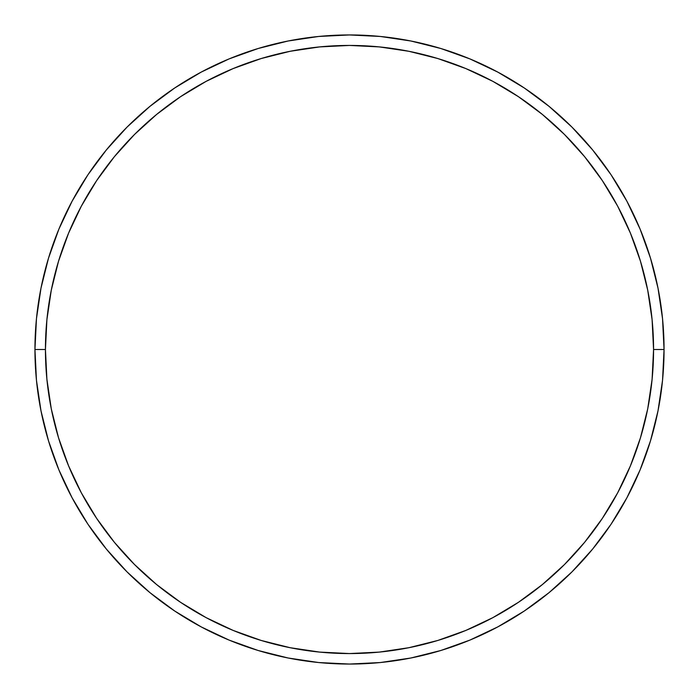 <?xml version="1.0" encoding="UTF-8"?>
<svg xmlns="http://www.w3.org/2000/svg" width="699" height="699" viewBox="0 0 699 699"><rect width="100%" height="100%" fill="white"/><g stroke="black" fill="none" stroke-linecap="round" stroke-linejoin="round"><path stroke-width="1.05" d="M34.95 349.5L45.435 349.5A304.065 304.065 0 0 1 349.5 45.435A304.065 304.065 0 0 1 653.565 349.5L664.05 349.5A314.55 314.55 0 0 0 349.5 34.95A314.55 314.55 0 0 0 34.95 349.5A314.55 314.55 0 0 1 349.5 34.95A314.55 314.55 0 0 1 664.05 349.5A314.55 314.55 0 0 1 349.5 664.05A314.55 314.55 0 0 1 34.95 349.5L36.462 318.665L40.996 288.137L48.493 258.193L58.891 229.123L72.093 201.225L87.96 174.741L106.353 149.953L127.078 127.078L149.953 106.353L174.741 87.96L201.225 72.093L229.123 58.891L258.193 48.493L288.137 40.996L318.665 36.462L349.5 34.95L380.335 36.462L410.863 40.996L440.807 48.493L469.877 58.891L497.775 72.093L524.259 87.96L549.047 106.353L571.922 127.078L592.647 149.953L611.04 174.741L626.907 201.225L640.109 229.123L650.507 258.193L658.004 288.137L662.538 318.665L664.05 349.5L662.538 380.335L658.004 410.863L650.507 440.807L640.109 469.877L626.907 497.775L611.04 524.259L592.647 549.047L571.922 571.922L549.047 592.647L524.259 611.04L497.775 626.907L469.877 640.109L440.807 650.507L410.863 658.004L380.335 662.538L349.5 664.05L318.665 662.538L288.137 658.004L258.193 650.507L229.123 640.109L201.225 626.907L174.741 611.04L149.953 592.647L127.078 571.922L106.353 549.047L87.96 524.259L72.093 497.775L58.891 469.877L48.493 440.807L40.996 410.863L36.462 380.335L34.95 349.5A314.55 314.55 0 0 0 349.5 664.05A314.55 314.55 0 0 0 664.05 349.5L653.565 349.5L652.097 319.696L647.72 290.181L640.476 261.234L630.419 233.143L617.663 206.161L602.32 180.569L584.547 156.602L564.504 134.496L542.398 114.453L518.431 96.68L492.839 81.337L465.857 68.581L437.766 58.524L408.819 51.28L379.304 46.903L349.5 45.435L319.696 46.903L290.181 51.28L261.234 58.524L233.143 68.581L206.161 81.337L180.569 96.68L156.602 114.453L134.496 134.496L114.453 156.602L96.68 180.569L81.337 206.161L68.581 233.143L58.524 261.234L51.28 290.181L46.903 319.696L45.435 349.5L46.903 379.304L51.28 408.819L58.524 437.766L68.581 465.857L81.337 492.839L96.68 518.431L114.453 542.398L134.496 564.504L156.602 584.547L180.569 602.32L206.161 617.663L233.143 630.419L261.234 640.476L290.181 647.72L319.696 652.097L349.5 653.565L379.304 652.097L408.819 647.72L437.766 640.476L465.857 630.419L492.839 617.663L518.431 602.32L542.398 584.547L564.504 564.504L584.547 542.398L602.32 518.431L617.663 492.839L630.419 465.857L640.476 437.766L647.72 408.819L652.097 379.304L653.565 349.5A304.065 304.065 0 0 1 349.5 653.565A304.065 304.065 0 0 1 45.435 349.5L34.95 349.5"/></g></svg>

